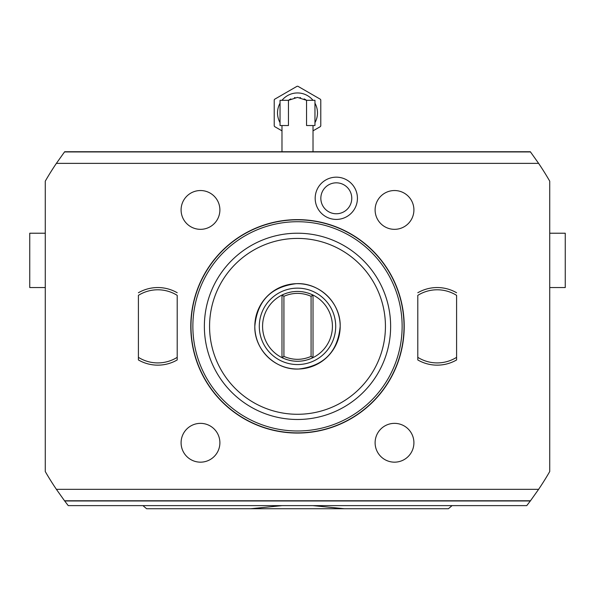 <?xml version="1.0" encoding="UTF-8"?>
<svg xmlns="http://www.w3.org/2000/svg" width="595" height="595" viewBox="0 0 595 595"><rect width="100%" height="100%" fill="white"/><g stroke="black" fill="none" stroke-linecap="round" stroke-linejoin="round"><path stroke-width="0.89" d="M530.48 151.933L538.616 163.372A291.029 291.029 0 0 1 549.728 181.155L549.728 471.545A291.029 291.029 0 0 1 538.616 489.328L530.48 500.767A291.029 291.029 0 0 1 530.323 500.968L526.761 505.624L68.239 505.624L64.677 500.968A291.029 291.029 0 0 1 64.52 500.767L56.384 489.328A291.029 291.029 0 0 1 45.272 471.545L45.272 181.155A291.029 291.029 0 0 1 56.384 163.372L64.52 151.933L530.48 151.933A291.029 291.029 0 0 0 530.323 151.732L64.677 151.732A291.029 291.029 0 0 0 64.52 151.933M530.48 500.767L64.52 500.767M530.323 500.968L64.677 500.968M538.616 489.328L56.384 489.328M45.272 233.218L29.75 233.218L29.75 287.549L45.272 287.549M142.934 505.624L146.608 508.732L250.681 508.732L282.089 505.624M312.911 505.624L344.319 508.732L448.392 508.732L452.066 505.624M344.319 508.732L250.681 508.732M549.728 287.549L565.25 287.549L565.25 233.218L549.728 233.218M538.616 163.372L56.384 163.372M357.431 198.299A21.13 21.13 0 0 1 336.301 219.421A21.13 21.13 0 0 1 315.179 198.299A21.13 21.13 0 0 1 336.301 177.169A21.13 21.13 0 0 1 357.431 198.299M177.206 359.953L177.206 357.342L177.206 359.953A38.801 38.801 0 0 1 138.404 359.953L138.404 357.342L138.404 359.953M177.206 295.358L177.206 357.342A36.563 36.563 0 0 1 138.404 357.342L138.404 295.358A36.563 36.563 0 0 1 177.206 295.358M456.596 359.953L456.596 357.342L456.596 359.953A38.801 38.801 0 0 1 417.794 359.953L417.794 357.342L417.794 359.953M456.596 295.358L456.596 357.342A36.563 36.563 0 0 1 417.794 357.342L417.794 295.358A36.563 36.563 0 0 1 456.596 295.358M404.213 326.35A106.713 106.713 0 0 1 297.5 433.063A106.713 106.713 0 0 1 190.787 326.35A106.713 106.713 0 0 1 297.5 219.637A106.713 106.713 0 0 1 404.213 326.35M190.98 326.35A106.52 106.52 0 0 0 297.5 432.87A106.52 106.52 0 0 0 404.02 326.35A106.52 106.52 0 0 0 297.5 219.83A106.52 106.52 0 0 0 190.98 326.35M402.131 326.35A104.631 104.631 0 0 0 297.5 221.719A104.631 104.631 0 0 0 192.869 326.35A104.631 104.631 0 0 0 297.5 430.981A104.631 104.631 0 0 0 402.131 326.35M390.632 326.35A93.132 93.132 0 0 1 297.5 419.482A93.132 93.132 0 0 1 204.368 326.35A93.132 93.132 0 0 1 297.5 233.218A93.132 93.132 0 0 1 390.632 326.35M385.434 326.35A87.934 87.934 0 0 0 297.5 238.417A87.934 87.934 0 0 0 209.566 326.35A87.934 87.934 0 0 0 297.5 414.284A87.934 87.934 0 0 0 385.434 326.35M254.816 326.35A42.684 42.684 0 0 0 297.5 369.034A42.684 42.684 0 0 0 340.184 326.35A42.684 42.684 0 0 0 297.5 283.666A42.684 42.684 0 0 0 254.816 326.35C257.166 301.011 270.978 286.79 296.236 283.681C319.478 282.365 340.816 303.078 340.184 326.35C337.834 351.69 324.022 365.91 298.764 369.019C275.522 370.335 254.184 349.622 254.816 326.35M259.294 326.35A38.206 38.206 0 0 1 297.5 288.144A38.206 38.206 0 0 1 335.706 326.35A38.206 38.206 0 0 1 297.5 364.557A38.206 38.206 0 0 1 259.294 326.35M285.072 358.986A34.927 34.927 0 0 0 287.073 359.678M289.111 360.25A34.927 34.927 0 0 0 290.791 360.622M291.178 360.696A34.927 34.927 0 0 0 293.276 361.016M295.38 361.21A34.927 34.927 0 0 0 299.62 361.21M301.725 361.016A34.927 34.927 0 0 0 303.822 360.696M304.201 360.622A34.927 34.927 0 0 0 305.889 360.25M307.927 359.678A34.927 34.927 0 0 0 309.928 358.986M285.072 293.714A34.927 34.927 0 0 1 287.073 293.015M289.111 292.45A34.927 34.927 0 0 1 290.799 292.078M291.178 292.004A34.927 34.927 0 0 1 293.276 291.684M295.38 291.49A34.927 34.927 0 0 1 299.62 291.49M301.725 291.684A34.927 34.927 0 0 1 303.822 292.004M304.201 292.078A34.927 34.927 0 0 1 305.889 292.45M307.927 293.015A34.927 34.927 0 0 1 309.928 293.714M283.116 358.175A34.927 34.927 0 0 1 283.116 294.525C292.703 290.405 302.297 290.405 311.884 294.525A34.927 34.927 0 0 1 311.884 358.175C302.297 362.296 292.703 362.296 283.116 358.175L282.543 357.283L283.919 356.405C292.971 360.295 302.029 360.295 311.081 356.405L312.457 357.283L311.884 358.175M311.081 356.405L311.081 296.288C302.029 292.405 292.971 292.405 283.919 296.288L283.919 356.405M283.919 296.288L282.543 295.418L281.978 296.295L281.978 356.405L282.937 357.885M282.543 295.418L283.116 294.525M311.884 294.525L312.457 295.418L311.081 296.288M312.457 357.283L313.022 356.405L313.022 296.295L312.063 294.808M413.912 209.938A19.404 19.404 0 0 0 394.507 190.534A19.404 19.404 0 0 0 375.11 209.938A19.404 19.404 0 0 0 394.507 229.335A19.404 19.404 0 0 0 413.912 209.938M219.89 209.938A19.404 19.404 0 0 0 200.493 190.534A19.404 19.404 0 0 0 181.088 209.938A19.404 19.404 0 0 0 200.493 229.335A19.404 19.404 0 0 0 219.89 209.938M413.912 442.762A19.404 19.404 0 0 0 394.507 423.357A19.404 19.404 0 0 0 375.11 442.762A19.404 19.404 0 0 0 394.507 462.166A19.404 19.404 0 0 0 413.912 442.762M219.89 442.762A19.404 19.404 0 0 0 200.493 423.357A19.404 19.404 0 0 0 181.088 442.762A19.404 19.404 0 0 0 200.493 462.166A19.404 19.404 0 0 0 219.89 442.762M351.771 198.299A15.463 15.463 0 0 1 336.301 213.761A15.463 15.463 0 0 1 320.839 198.299A15.463 15.463 0 0 1 336.301 182.829A15.463 15.463 0 0 1 351.771 198.299M138.404 292.747A38.801 38.801 0 0 1 177.206 292.747M417.794 292.747A38.801 38.801 0 0 1 456.596 292.747M304.149 98.896A15.522 15.522 0 0 1 306.551 100.317L306.551 125.538L314.963 125.538L314.963 100.317L306.551 100.317L297.5 97.402L288.449 100.317L288.449 125.538L280.037 125.538L280.037 100.317L288.449 100.317A15.522 15.522 0 0 1 290.851 98.896M295.053 97.595A15.522 15.522 0 0 0 294.391 97.721M313 100.317A19.985 19.985 0 0 0 282 100.317M280.037 103.21A19.985 19.985 0 0 0 280.037 122.644M314.963 122.644A19.985 19.985 0 0 0 314.963 103.21M300.609 97.721A15.522 15.522 0 0 0 299.947 97.595M281.978 130.848L274.615 126.594A26.656 26.656 0 0 1 274.221 125.909L274.221 99.938A26.656 26.656 0 0 1 274.615 99.253L297.106 86.268A26.656 26.656 0 0 1 297.894 86.268L320.385 99.253A26.656 26.656 0 0 1 320.779 99.938L320.779 125.909A26.656 26.656 0 0 1 320.385 126.594L313.022 130.848M313.022 125.538L313.022 151.732M281.978 125.538L281.978 151.732"/></g></svg>
